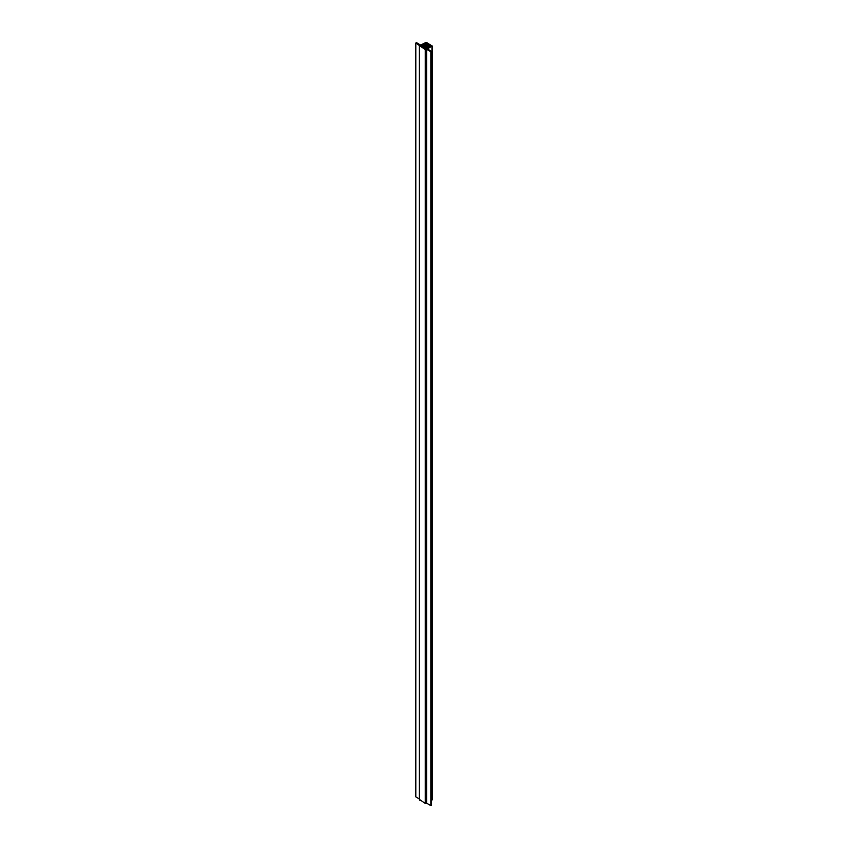 <?xml version="1.0" encoding="UTF-8"?>
<svg xmlns="http://www.w3.org/2000/svg" width="848" height="848" viewBox="0 0 848 848"><rect width="100%" height="100%" fill="white"/><g stroke="black" fill="none" stroke-linecap="round" stroke-linejoin="round"><path stroke-width="1.27" d="M429.342 50.085L427.36 48.951L432.194 45.972L426.311 42.4L420.64 45.061L416.474 42.654L415.806 43.047L425.24 49.555L426.692 49.332L430.858 51.739L431.526 51.346L429.342 50.202M431.028 45.506L431.6 45.972L431.028 46.449L431.028 45.506L425.367 42.718L420.131 45.739M431.971 800.152L431.971 46.28M426.692 49.332L426.692 803.194L425.24 803.416L419.58 799.537L425.24 803.416L426.692 803.194L430.858 805.6L431.526 805.218L431.526 51.346M415.806 796.908L419.357 798.964L415.806 796.908L415.806 43.047M431.028 46.449L425.367 49.237L420.131 46.216M420.534 46.449L420.534 45.506M420.725 46.492L420.725 45.463M420.809 46.608L420.809 45.347M421 46.651L421 45.294M421.085 46.767L421.085 45.188M421.276 46.82L421.276 45.135M421.361 46.926L421.361 45.029M421.562 46.979L421.562 44.976M421.636 47.085L421.636 44.87M421.838 47.138L421.838 44.817M421.912 47.244L421.912 44.711M422.113 47.297L422.113 44.658M422.198 47.403L422.198 44.552M422.389 47.456L422.389 44.499M422.474 47.562L422.474 44.382M422.664 47.615L422.664 44.34M422.749 47.732L422.749 44.223M422.94 47.774L422.94 44.181M423.025 47.891L423.025 44.064M423.216 47.933L423.216 44.022M423.3 48.05L423.3 43.905M423.491 48.092L423.491 43.863M423.576 48.209L423.576 43.746M423.777 48.251L423.777 43.704M423.852 48.368L423.852 43.587M424.053 48.41L424.053 43.545M424.127 48.527L424.127 43.428M424.329 48.569L424.329 43.375M424.413 48.686L424.413 43.269M424.604 48.739L424.604 43.216M424.689 48.845L424.689 43.11M424.88 48.898L424.88 43.057M424.965 49.004L424.965 42.951M426.597 49.004L426.597 42.951M426.671 48.898L426.671 43.057M426.873 48.845L426.873 43.11M426.957 48.739L426.957 43.216M427.148 48.686L427.148 43.269M427.233 48.569L427.233 43.375M427.424 48.527L427.424 43.428M427.509 48.41L427.509 43.545M427.699 48.368L427.699 43.587M427.784 48.251L427.784 43.704M427.975 48.209L427.975 43.746M428.06 48.092L428.06 43.863M428.251 48.05L428.251 43.905M428.335 47.933L428.335 44.022M428.537 47.891L428.537 44.064M428.611 47.774L428.611 44.181M428.812 47.732L428.812 44.223M428.887 47.615L428.887 44.34M429.088 47.562L429.088 44.382M429.173 47.456L429.173 44.499M429.364 47.403L429.364 44.552M429.448 47.297L429.448 44.658M429.639 47.244L429.639 44.711M429.724 47.138L429.724 44.817M429.915 47.085L429.915 44.87M430 46.979L430 44.976M430.19 46.926L430.19 45.029M430.275 46.82L430.275 45.135M430.466 46.767L430.466 45.188M430.551 46.651L430.551 45.294M430.752 46.608L430.752 45.347M430.826 46.492L430.826 45.463M426.692 803.194L430.858 805.6L430.858 51.739M430.858 805.6L431.526 805.218M425.367 49.237L425.367 42.718M426.194 49.237L426.194 42.718M426.311 803.416L426.311 49.555M425.24 803.416L425.24 49.555M419.58 800.152L419.58 46.28M419.357 799.844L419.357 45.972M432.194 799.844L432.194 45.972"/></g></svg>
